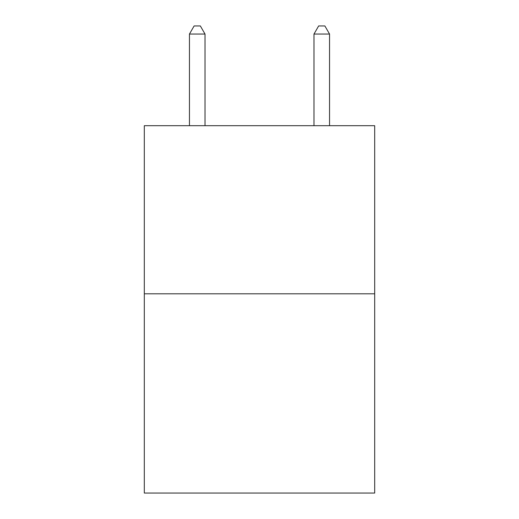<?xml version="1.0" encoding="UTF-8"?>
<svg xmlns="http://www.w3.org/2000/svg" width="519" height="519" viewBox="0 0 519 519"><rect width="100%" height="100%" fill="white"/><g stroke="black" fill="none" stroke-linecap="round" stroke-linejoin="round"><path stroke-width="0.78" d="M374.686 293.806L374.686 125.695L144.314 125.695L144.314 493.05L374.686 493.05L374.686 293.806L144.314 293.806M205.018 125.695L205.018 34.046L189.454 34.046L189.454 125.695M189.454 34.046L194.125 25.95L200.347 25.95L205.018 34.046M329.546 125.695L329.546 34.046L313.982 34.046L313.982 125.695M313.982 34.046L318.653 25.95L324.875 25.95L329.546 34.046"/></g></svg>
